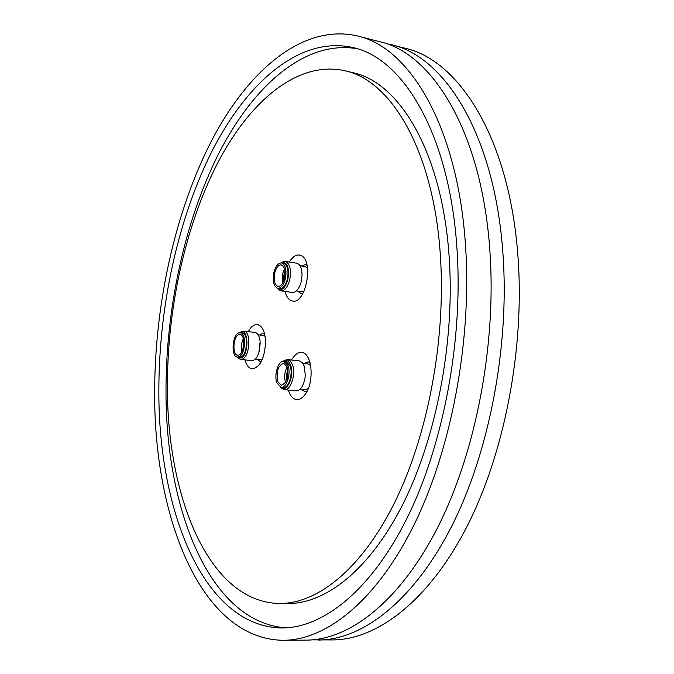 <?xml version="1.0" encoding="UTF-8"?>
<svg xmlns="http://www.w3.org/2000/svg" width="674" height="674" viewBox="0 0 674 674"><rect width="100%" height="100%" fill="white"/><g stroke="black" fill="none" stroke-linecap="round" stroke-linejoin="round"><path stroke-width="1.01" d="M283.484 640.3L306.232 640.131C349.705 639.929 400.255 601.301 438.151 526.546C475.886 451.85 496.485 344.633 489.922 251.461C482.07 132.761 432.834 53.431 379.715 41.687L357.683 36.017C302.803 23.127 248.015 70.602 211.282 141.287C174.617 212.942 154.523 305.693 154.649 393.784C154.262 518.618 201.492 639.449 283.484 640.3C326.216 640.106 376.126 601.098 413.726 525.484C451.167 449.92 471.825 341.415 465.624 247.265C458.236 127.293 409.91 47.5 357.683 36.017M291.522 360.042L292.297 358.728C295.153 354.297 298.27 352.216 301.649 352.477C311.818 352.603 314.733 380.861 305.701 393.65C302.896 397.829 299.888 399.817 296.67 399.598C292.946 399.059 290.174 395.882 288.346 390.077M289.315 262.076C292.423 256.979 295.776 254.629 299.374 255.016L301.118 255.581C314.059 260.669 305.87 304.26 292.634 301.051L290.486 300.318C287.983 298.809 286.164 295.844 285.026 291.412M248.259 331.659C251.006 326.679 254.039 324.32 257.367 324.565C262.253 325.761 264.992 331.414 265.581 341.516C264.739 358.172 260.29 367.288 252.211 368.872C248.917 368.349 246.507 365.359 244.974 359.882M312.332 639.853L332.56 639.929C376.85 639.71 428.116 601.528 466.341 527.776C504.396 454.074 524.92 348.34 517.944 256.305C509.578 139.071 459.331 60.289 405.209 48.25L385.57 43.431M318.457 640.039C362.309 639.828 413.196 601.41 451.251 527.119C489.139 452.877 509.704 346.352 502.947 253.719C494.859 135.693 445.143 56.616 391.552 44.737M457.141 251.259C450.224 135.676 403.726 58.436 353.227 47.61C300.933 35.57 248.504 80.829 213.22 148.777C178.003 217.626 158.66 307.024 158.853 391.805C158.584 511.861 204.087 626.93 281.959 627.974C323.082 628 371.02 590.525 407.113 518.045C443.045 445.607 462.937 341.651 457.141 251.259M357.212 48.73C305.154 39.715 253.694 85.48 219.084 152.855C184.566 221.106 165.703 309.021 166.006 392.47C165.964 510.058 210.069 622.7 286.105 627.848M279.306 603.491L287.562 603.559C325.711 603.955 369.95 569.665 403.153 503.647C436.204 437.653 454.512 343.117 449.373 260.518C443.206 154.169 400.07 82.312 352.755 72.657L344.726 70.719C297.461 60.281 249.658 101.243 217.264 163.731C184.937 226.986 167.093 309.627 167.413 387.769C167.346 498.255 209.353 602.126 279.306 603.491C317.218 603.887 361.239 569.471 394.332 503.183C427.282 436.912 445.615 341.979 440.585 259.06C434.57 152.316 391.746 80.299 344.726 70.719M240.551 359.402L251.739 360.632L253.626 360.295C255.758 359.234 257.493 356.765 258.833 352.89L260.139 341.625C259.507 336.132 257.797 333.082 255.016 332.476L243.845 331.119C251.284 331.212 250.029 356.293 242.421 359.065L240.551 359.402L238.562 358.458M236.936 356.993L241.014 358.029C249.296 354.81 248.664 327.429 240.466 332.215L239.776 332.636M241.68 331.583L243.845 331.119M264.579 333.807L261.529 333.9L259.953 335.029M257.131 359.267L260.316 361.567L261.352 361.525M255.336 359.074L260.518 359.646L262.422 359.234M237.408 357.085L240.997 357.009C247.552 354.6 248.63 332.973 242.219 332.889L238.52 332.981C232.016 335.61 231.005 356.984 237.408 357.085L239.017 356.79C245.572 354.381 246.65 332.729 240.247 332.644M238.984 354.979C244.536 352.923 245.454 334.565 240.02 334.498L238.562 334.776C233.036 337 232.176 355.147 237.602 355.232L238.984 354.979M243.761 341.971L242.96 348.812M243.306 338.719C241.326 342.931 240.812 347.321 241.772 351.87M260.223 342.914L259.204 351.659M265.093 336.275L263.332 335.441L258.159 334.818M284.42 389.682L296.088 390.844C300.326 390.591 303.283 386.413 304.968 378.316L305.314 374.988L304.041 365.712L302.306 362.679L299.66 360.969L287.604 359.604L290.292 361.011L292.348 364.423C296.257 373.548 290.747 390.954 284.42 389.682L281.976 388.544M280.376 387.103L280.915 387.626C286.964 393.574 294.841 375.081 290.494 364.92C288.817 360.944 286.568 359.596 283.754 360.885L283.114 361.272M301.396 389.294L305.027 391.729L306.982 391.434M300.115 389.168L305.212 389.682L308.254 388.637M281.117 387.272L283.173 387.474C288.632 388.578 293.375 373.556 290.022 365.67L285.928 361.5L283.872 361.272C278.396 360.177 273.695 375.047 276.955 382.975L281.117 387.272C286.56 388.367 291.311 373.337 287.958 365.443L283.872 361.272M287.116 366.791L283.644 363.235C277.983 365.552 276.028 371.694 277.781 381.661L281.311 385.301C286.972 382.942 288.91 376.774 287.116 366.791M287.183 366.959C284.554 371.88 284.007 377.027 285.54 382.394M287.882 369.959L286.501 374.685L286.863 379.605M284.984 360.211L287.604 359.604M310.689 365.586L307.934 363.943L302.837 363.379M310.023 362.595L308.17 361.904L304.117 363.513M301.876 277.932L301.59 279.853M280.948 290.839L292.406 292.457C296.004 292.516 298.868 289.205 300.983 282.516L302.053 275.211C301.944 268.193 300.157 264.191 296.686 263.205L285.237 261.445C289.963 263.483 291.454 269.6 289.736 279.777C287.697 287.141 284.765 290.823 280.948 290.839L278.699 289.685M277.14 288.177L277.671 288.725C281.825 291.168 285.228 288.034 287.882 279.339C289.508 267.511 287.377 261.908 281.496 262.531L280.831 262.911M282.751 261.908L285.237 261.445M306.999 265.152L305.457 264.553L301.489 265.986M307.504 267.991L305.145 266.55L300.04 265.767M277.781 288.337L279.803 288.624C283.097 288.607 285.624 285.422 287.385 279.07C288.868 270.282 287.579 265 283.51 263.239L281.488 262.936C278.16 262.953 275.615 266.154 273.88 272.54C272.389 281.311 273.695 286.576 277.781 288.337C281.075 288.32 283.594 285.136 285.355 278.775C286.838 269.971 285.557 264.697 281.488 262.936M274.731 273.004C273.476 280.451 274.579 284.917 278.042 286.416C280.839 286.399 282.979 283.695 284.47 278.295C285.734 270.83 284.639 266.348 281.193 264.857C278.362 264.874 276.214 267.586 274.731 273.004M284.504 268.867L282.372 274.133L282.364 283.535M285.018 271.942L283.906 274.958L283.737 280.729M296.349 290.966L301.455 291.69L304.134 290.991M297.798 291.176L301.185 293.687L302.828 293.561M237.509 357.557L238.672 358.551M240.458 332.215L241.814 331.507M261.276 361.677L260.316 361.567M264.537 333.638L263.576 333.52M280.915 387.626L282.111 388.662M306.737 391.897L305.027 391.729M309.88 362.09L308.17 361.904M283.754 360.885L285.136 360.118M281.496 262.531L282.903 261.841M306.914 264.772L305.457 264.553M302.643 293.898L301.185 293.687M277.671 288.725L278.825 289.795"/></g></svg>
